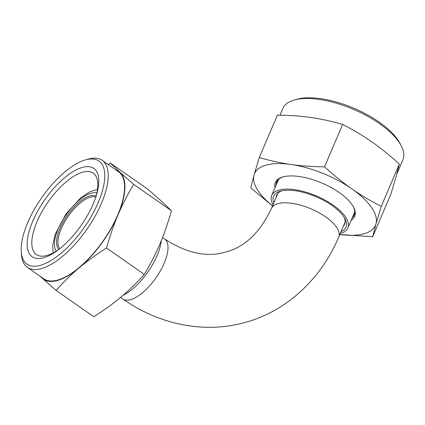 <?xml version="1.0" encoding="UTF-8"?>
<svg xmlns="http://www.w3.org/2000/svg" width="425" height="425" viewBox="0 0 425 425"><rect width="100%" height="100%" fill="white"/><g stroke="black" fill="none" stroke-linecap="round" stroke-linejoin="round"><path stroke-width="0.64" d="M344.218 217.446A36.906 15.204 23.1 0 1 344.617 224.129A36.906 15.204 23.1 0 1 343.442 225.951M276.223 197.28A36.906 15.204 23.1 0 1 276.723 195.171A36.906 15.204 23.1 0 1 281.823 190.83M341.052 231.556A39.339 16.208 -156.9 0 0 344.951 218.716A39.339 16.208 -156.9 0 0 340.664 212.877A39.339 16.208 -156.9 0 0 280.399 191.181A39.339 16.208 -156.9 0 0 273.833 202.879M340.26 233.415A41.411 17.064 -156.9 0 0 347.889 227.938A41.411 17.064 -156.9 0 0 342.284 212.936A41.411 17.064 -156.9 0 0 302.122 191.149A41.411 17.064 -156.9 0 0 271.708 195.447A41.411 17.064 -156.9 0 0 273.041 204.744M59.76 248.721A31.668 13.085 124.9 0 1 68.26 216.272A31.668 13.085 124.9 0 1 95.8 197.126M96.135 196.021A32.64 13.483 -55.1 0 0 67.203 215.533A32.64 13.483 -55.1 0 0 58.836 249.411M161.319 240.582A41.411 17.106 124.9 0 1 123.064 295.306M95.965 196.632A49.635 20.506 -55.1 0 0 94.09 173.857A49.635 20.506 -55.1 0 0 93.224 173.161A49.635 20.506 -55.1 0 0 47.988 202.109A49.635 20.506 -55.1 0 0 36.375 254.543A49.635 20.506 -55.1 0 0 59.351 249.045M79.523 227.694A53.853 22.249 124.9 0 1 58.23 249.905A53.853 22.249 124.9 0 1 27.949 236.364A53.853 22.249 124.9 0 1 73.254 171.509A53.853 22.249 124.9 0 1 96.39 195.282A53.853 22.249 124.9 0 1 79.523 227.694M56.052 290.36L42.351 278.285A65.774 27.168 -55.1 0 0 79.257 267.766A65.774 27.168 -55.1 0 0 118.07 214.768C113.847 224.644 110.001 235.726 106.532 248.019C96.177 254.602 87.082 261.184 79.257 267.766C71.411 274.332 63.676 281.865 56.052 290.36L93.808 316.737C104.168 310.154 113.257 303.572 121.088 296.99C128.934 290.418 136.669 282.891 144.293 274.396C150.492 264.015 155.699 253.879 159.901 243.987C164.13 234.111 167.976 223.029 171.44 210.742L161.813 201.508L148.113 189.433L110.351 163.057L119.983 172.29L133.684 184.365C127.479 194.746 122.278 204.877 118.07 214.768A65.774 27.168 -55.1 0 0 119.983 172.29A65.774 27.168 -55.1 0 0 115.85 169.878M41.076 276.919A65.774 27.168 -55.1 0 0 42.351 278.285L40.21 276.314M106.532 248.019L144.293 274.396M21.25 251.754L21.452 254.543A65.285 26.972 -55.1 0 0 27.413 267.373A65.285 26.972 -55.1 0 0 85.887 230.738A65.285 26.972 -55.1 0 0 103.328 161.245A65.285 26.972 -55.1 0 0 102.186 160.337A65.285 26.972 -55.1 0 0 88.087 159.152L85.404 159.922A62.847 25.962 124.9 0 1 100.072 161.941A62.847 25.962 124.9 0 1 74.2 240.311A62.847 25.962 124.9 0 1 21.25 251.754A62.847 25.962 124.9 0 1 41.698 197.715A62.847 25.962 124.9 0 1 85.404 159.922M27.413 267.373L43.78 278.805A65.285 26.972 -55.1 0 0 102.255 242.176A65.285 26.972 -55.1 0 0 119.696 172.683A65.285 26.972 -55.1 0 0 118.554 171.769L102.186 160.337M108.131 164.486L110.351 163.057M133.684 184.365L171.44 210.742M276.016 185.337A42.144 17.367 23.1 0 1 276.611 182.091A42.144 17.367 23.1 0 1 283.353 176.816M353.276 206.64A42.144 17.367 23.1 0 1 354.137 215.162A42.144 17.367 23.1 0 1 352.203 217.834M351.178 220.24A43.116 17.765 -156.9 0 0 353.552 207.14A43.116 17.765 -156.9 0 0 321.996 183.101A43.116 17.765 -156.9 0 0 282.8 176.965A43.116 17.765 -156.9 0 0 274.991 187.744M272.531 205.934L250.745 187.871L254.049 174.994L259.298 157.548C270.263 160.74 280.813 163.046 290.955 164.475C301.081 165.931 312.279 166.717 324.557 166.834C333.997 175.424 343.118 182.787 351.932 188.923C360.729 195.086 370.504 200.924 381.252 206.444L376.003 223.89L372.698 236.768L339.793 234.504A65.774 27.099 -156.9 0 0 376.003 223.89A65.774 27.099 -156.9 0 0 351.932 188.923A65.774 27.099 -156.9 0 0 290.955 164.475A65.774 27.099 -156.9 0 0 254.049 174.994A65.774 27.099 -156.9 0 0 272.574 205.833M381.252 206.444L399.335 164.055L396.031 176.933L390.777 194.379L372.698 236.768M279.979 115.196L282.843 108.497A65.285 26.897 23.1 0 1 294.105 100.077A65.285 26.897 23.1 0 1 319 99.402A65.285 26.897 23.1 0 1 401.221 145.764A65.285 26.897 23.1 0 1 402.942 159.72L396.828 174.053M401.221 145.764L399.92 143.289A62.847 25.893 -156.9 0 0 320.758 98.658A62.847 25.893 -156.9 0 0 296.793 99.301L294.105 100.077M399.335 164.055C389.895 155.465 380.768 148.102 371.96 141.966C363.163 135.803 353.388 129.965 342.635 124.445C331.67 121.258 321.119 118.947 310.983 117.518C300.858 116.062 289.653 115.276 277.382 115.159L259.298 157.548M342.635 124.445L324.557 166.834M345.116 222.025L338.709 237.054A36.539 15.056 -156.9 0 0 318.676 212.59A36.539 15.056 -156.9 0 0 277.817 203.66A36.539 15.056 -156.9 0 0 271.485 208.383L277.897 193.348M338.709 237.054C321.295 278.529 287.284 310.579 246.346 322.113C205.472 334.103 159.572 324.95 122.804 298.945A36.539 15.093 -55.1 0 0 156.102 277.637A36.539 15.093 -55.1 0 0 164.656 239.036C187.032 253.406 207.485 257.699 226.026 251.913C244.906 247.026 260.063 232.518 271.485 208.383M96.868 193.003A35.812 14.795 -55.1 0 0 71.347 208.053A35.812 14.795 -55.1 0 0 54.522 242.229A35.812 14.795 -55.1 0 0 56.254 251.138M120.594 297.399L122.804 298.945M162.531 237.554L164.656 239.036M347.889 227.938L354.726 211.91M271.708 195.447L278.545 179.414M53.077 252.976L52.695 245.416L55.16 234.425L65.992 213.849L80.936 197.614L89.792 191.856L97.5 189.385"/></g></svg>
